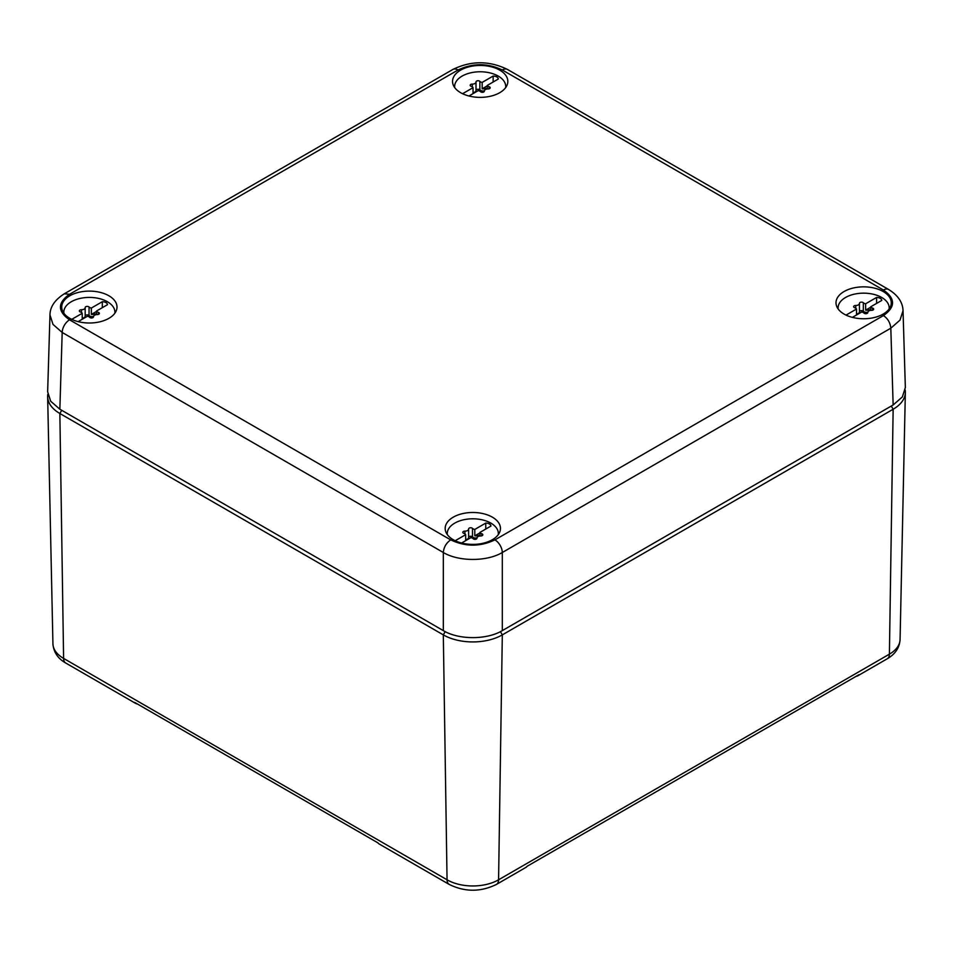 <?xml version="1.0" encoding="UTF-8"?>
<svg xmlns="http://www.w3.org/2000/svg" width="953" height="953" viewBox="0 0 953 953"><rect width="100%" height="100%" fill="white"/><g stroke="black" fill="none" stroke-linecap="round" stroke-linejoin="round"><path stroke-width="1.43" d="M905.195 390.087A41.718 24.087 180 0 1 905.35 392.505A41.718 24.087 180 0 1 893.14 409.242L502.314 634.877A41.718 24.087 180 0 1 443.312 634.877L59.86 413.495A41.718 24.087 180 0 1 47.65 396.758A41.718 24.087 180 0 1 47.805 394.351M61.707 410.302L59.86 413.495L63.601 658.416A10.423 6.016 -60 0 0 65.757 663.038C57.847 658.535 53.571 652.126 52.927 643.799A36.428 21.037 0 0 0 63.601 658.416L447.052 879.798A10.423 6.016 120 0 0 449.208 884.432L379.151 843.977A10.423 6.016 120 0 1 377.984 842.893L134.635 702.397A10.423 6.016 120 0 0 135.814 703.493A10.423 6.016 120 0 0 137.339 703.957M445.194 631.636L443.312 634.877L447.052 879.798A36.428 21.037 0 0 0 498.574 879.798A10.423 6.016 -120 0 1 496.418 884.432L525.913 867.397A10.423 6.016 -120 0 0 527.08 866.313L858.915 674.724A10.423 6.016 -120 0 1 857.748 675.82A10.423 6.016 -120 0 1 856.223 676.285M63.875 313.227A25.552 14.748 180 0 1 63.815 312.167A25.552 14.748 180 0 1 82.172 298.015A25.552 14.748 180 0 1 114.908 312.167A25.552 14.748 180 0 1 114.848 313.227M93.573 316.467A3.598 2.073 180 0 1 89.046 315.526A2.061 1.191 180 0 0 86.771 314.931A2.061 1.191 180 0 0 85.174 316.027M85.174 307.736L85.174 316.122A3.598 2.073 180 0 1 85.174 316.182A3.598 2.073 180 0 1 82.22 318.231M82.22 319.267L82.22 313.311A3.598 2.073 180 0 0 80.433 311.988A2.061 1.191 180 0 1 79.349 310.94A2.061 1.191 180 0 1 81.47 309.749A3.598 2.073 180 0 0 85.174 307.676A3.598 2.073 180 0 0 85.174 307.605A2.061 1.191 180 0 1 85.174 307.569A2.061 1.191 180 0 1 86.723 306.425A2.061 1.191 180 0 1 89.046 307.009L89.046 315.526M96.503 314.621L96.503 311.023A3.598 2.073 180 0 0 98.29 312.346A2.061 1.191 180 0 1 99.374 313.394A2.061 1.191 180 0 1 97.254 314.585A3.598 2.073 180 0 0 93.549 316.658L93.549 316.73A3.598 2.073 180 0 1 93.549 316.658M93.549 316.73A2.061 1.191 180 0 1 93.549 316.765A2.061 1.191 180 0 1 92 317.909A2.061 1.191 180 0 1 89.677 317.325A3.598 2.073 180 0 0 87.378 316.289L78.122 321.637M102.316 307.664L102.316 301.708L91.345 308.045A3.598 2.073 180 0 1 89.046 307.009M96.503 314.276A2.061 1.191 180 0 0 94.109 314.18A3.598 2.073 180 0 1 91.345 314.43L91.345 308.045M102.316 301.708A5.218 3.014 180 0 1 107.475 304.686L96.503 311.023M82.22 313.311L71.749 319.35M96.503 311.452L91.345 314.43M454.7 87.593A25.552 14.748 180 0 1 454.641 86.52A25.552 14.748 180 0 1 472.998 72.368A25.552 14.748 180 0 1 505.733 86.52A25.552 14.748 180 0 1 505.674 87.593M484.398 90.821A3.598 2.073 180 0 1 479.871 89.88A2.061 1.191 180 0 0 477.608 89.284A2.061 1.191 180 0 0 476 90.392M476 82.089L476 90.487A3.598 2.073 180 0 1 476 90.547A3.598 2.073 180 0 1 473.045 92.584M473.045 93.632L473.045 87.676A3.598 2.073 180 0 0 471.258 86.342A2.061 1.191 180 0 1 470.174 85.293A2.061 1.191 180 0 1 472.295 84.102A3.598 2.073 180 0 0 476 82.029A3.598 2.073 180 0 0 476 81.97A2.061 1.191 180 0 1 476 81.934A2.061 1.191 180 0 1 477.548 80.779A2.061 1.191 180 0 1 479.871 81.374L479.871 89.88M487.328 88.974L487.328 85.377A3.598 2.073 180 0 0 489.115 86.711A2.061 1.191 180 0 1 490.199 87.759A2.061 1.191 180 0 1 488.079 88.951A3.598 2.073 180 0 0 484.374 91.023L484.374 91.178M484.374 91.119A2.061 1.191 180 0 1 482.826 92.274A2.061 1.191 180 0 1 480.503 91.679A3.598 2.073 180 0 0 478.203 90.654L468.947 95.991M493.142 82.029L493.142 76.061L482.17 82.399A3.598 2.073 180 0 1 479.871 81.374M487.328 88.641A2.061 1.191 180 0 0 484.934 88.534A3.598 2.073 180 0 1 482.17 88.784L482.17 82.399M493.142 76.061A5.218 3.014 180 0 1 498.3 79.039L487.328 85.377M473.045 87.676L462.574 93.716M487.328 85.806L482.17 88.784M447.326 534.609A25.552 14.748 180 0 1 447.267 533.549A25.552 14.748 180 0 1 465.624 519.397A25.552 14.748 180 0 1 498.359 533.549A25.552 14.748 180 0 1 498.3 534.609M477.024 537.849A3.598 2.073 180 0 1 472.497 536.908A2.061 1.191 180 0 0 470.222 536.313A2.061 1.191 180 0 0 468.626 537.409M468.626 529.118L468.626 537.504A3.598 2.073 180 0 1 468.626 537.575A3.598 2.073 180 0 1 465.672 539.612M465.672 540.661L465.672 534.693A3.598 2.073 180 0 0 463.885 533.37A2.061 1.191 180 0 1 462.801 532.322A2.061 1.191 180 0 1 464.921 531.131A3.598 2.073 180 0 0 468.626 529.058A3.598 2.073 180 0 0 468.626 528.986A2.061 1.191 180 0 1 468.626 528.951A2.061 1.191 180 0 1 470.174 527.807A2.061 1.191 180 0 1 472.497 528.391L472.497 536.908M479.955 536.003L479.955 532.405A3.598 2.073 180 0 0 481.741 533.74A2.061 1.191 180 0 1 482.826 534.776A2.061 1.191 180 0 1 480.705 535.967A3.598 2.073 180 0 0 477 538.052L477 538.111A3.598 2.073 180 0 1 477 538.052M477 538.111A2.061 1.191 180 0 1 477 538.147A2.061 1.191 180 0 1 475.452 539.303A2.061 1.191 180 0 1 473.129 538.707A3.598 2.073 180 0 0 470.83 537.671L461.574 543.019M485.768 529.046L485.768 523.09L474.797 529.427A3.598 2.073 180 0 1 472.497 528.391M479.955 535.657A2.061 1.191 180 0 0 477.56 535.562A3.598 2.073 180 0 1 474.797 535.812L474.797 529.427M485.768 523.09A5.218 3.014 180 0 1 490.926 526.068L479.955 532.405M465.672 534.693L455.2 540.732M479.955 532.834L474.797 535.812M838.152 308.975A25.552 14.748 180 0 1 838.092 307.914A25.552 14.748 180 0 1 856.449 293.75A25.552 14.748 180 0 1 889.185 307.914A25.552 14.748 180 0 1 889.125 308.975M867.849 312.203A3.598 2.073 180 0 1 863.323 311.262A2.061 1.191 180 0 0 861.059 310.666A2.061 1.191 180 0 0 859.451 311.774M859.451 303.471L859.451 311.869A3.598 2.073 180 0 1 859.451 311.929A3.598 2.073 180 0 1 856.497 313.978M856.497 315.014L856.497 309.058A3.598 2.073 180 0 0 854.71 307.724A2.061 1.191 180 0 1 853.626 306.675A2.061 1.191 180 0 1 855.746 305.484A3.598 2.073 180 0 0 859.451 303.411A3.598 2.073 180 0 0 859.451 303.352A2.061 1.191 180 0 1 859.451 303.316A2.061 1.191 180 0 1 861 302.161A2.061 1.191 180 0 1 863.323 302.756L863.323 311.262M870.78 310.356L870.78 306.759A3.598 2.073 180 0 0 872.567 308.093A2.061 1.191 180 0 1 873.651 309.141A2.061 1.191 180 0 1 871.53 310.333A3.598 2.073 180 0 0 867.826 312.405L867.826 312.56M867.826 312.501A2.061 1.191 180 0 1 866.277 313.656A2.061 1.191 180 0 1 863.954 313.072A3.598 2.073 180 0 0 861.655 312.036L852.399 317.373M876.593 303.411L876.593 297.443L865.622 303.781A3.598 2.073 180 0 1 863.323 302.756M870.78 310.023A2.061 1.191 180 0 0 868.386 309.916A3.598 2.073 180 0 1 865.622 310.166L865.622 303.781M876.593 297.443A5.218 3.014 180 0 1 881.751 300.433L870.78 306.759M856.497 309.058L846.026 315.098M870.78 307.188L865.622 310.166M64.339 293.774L452.854 69.462A10.423 6.016 -120 0 1 458.071 69.986C472.819 62.981 487.555 62.981 502.302 69.986L883.443 290.034A10.423 6.016 -60 0 1 888.661 289.509C897.988 295.311 902.777 302.363 903.027 310.69L905.35 387.526L902.324 396.972L893.14 404.977L502.302 630.624C486.947 639.951 458.679 639.951 443.324 630.624L59.86 409.23L50.676 401.225L47.65 391.79L49.973 314.943C50.044 306.902 54.833 299.838 64.339 293.774L69.557 294.286C57.43 302.804 57.43 311.309 69.557 319.827A10.423 6.016 -60 0 0 62.183 332.454L52.999 324.401L49.973 314.943M903.027 310.69L900.001 320.137L890.817 328.189L893.14 404.977M883.443 290.034C895.57 298.539 895.57 307.057 883.443 315.574C887.862 318.612 890.316 322.817 890.817 328.189L502.302 552.502C486.947 561.746 458.679 561.746 443.324 552.502L443.324 630.624M480.598 543.746A27.637 15.951 0 0 0 500.432 529.034A27.637 15.951 0 0 0 465.028 513.131A27.637 15.951 0 0 0 445.194 529.034A27.637 15.951 0 0 0 480.598 543.746M81.577 291.749A27.637 15.951 0 0 0 61.742 307.652A27.637 15.951 0 0 0 97.146 322.364A27.637 15.951 0 0 0 116.981 307.652A27.637 15.951 0 0 0 81.577 291.749M855.854 287.496A27.637 15.951 0 0 0 836.019 303.388A27.637 15.951 0 0 0 871.423 318.111A27.637 15.951 0 0 0 891.258 303.388A27.637 15.951 0 0 0 855.854 287.496M472.402 66.102A27.637 15.951 0 0 0 452.568 82.006A27.637 15.951 0 0 0 487.972 96.73A27.637 15.951 0 0 0 507.806 82.006A27.637 15.951 0 0 0 472.402 66.102M891.293 406.038L893.14 409.242L889.399 654.163A36.428 21.037 0 0 0 900.073 639.546L905.35 392.505M500.432 631.636L502.314 634.877L498.574 879.798L889.399 654.163A10.423 6.016 -120 0 1 887.243 658.785L857.748 675.82M98.29 312.346L98.29 314.442M81.47 309.749L81.47 312.465M94.109 314.18L94.109 315.562M489.115 86.711L489.115 88.808M472.295 84.102L472.295 86.83M484.934 88.534L484.934 89.916M481.741 533.74L481.741 535.824M464.921 531.131L464.921 533.847M477.56 535.562L477.56 536.944M872.567 308.093L872.567 310.19M855.746 305.484L855.746 308.212M868.386 309.916L868.386 311.297M502.302 69.986A10.423 6.016 -60 0 1 507.52 69.462L888.661 289.509M883.443 315.574L494.929 539.874A10.423 6.016 -120 0 1 502.302 552.502L502.302 630.624M494.929 539.874C480.181 546.879 465.445 546.879 450.698 539.874L69.557 319.827M59.86 409.23L62.183 332.454L443.324 552.502C443.812 547.117 446.278 542.912 450.698 539.874M458.071 69.986L69.557 294.286M52.927 643.799L47.65 396.758M900.073 639.546C899.537 647.706 895.26 654.115 887.243 658.785M65.757 663.038L135.814 703.493M496.418 884.432C480.681 892.139 464.945 892.139 449.208 884.432M114.908 312.167L114.908 313.144M63.815 312.167L63.815 313.144M85.174 307.676L85.174 316.182M505.733 86.52L505.733 87.497M454.641 86.52L454.641 87.497M476 82.029L476 90.547M498.359 533.549L498.359 534.526M447.267 533.549L447.267 534.526M468.626 529.058L468.626 537.575M889.185 307.914L889.185 308.879M838.092 307.914L838.092 308.879M859.451 303.411L859.451 311.929M452.854 69.462C471.08 60.551 489.294 60.551 507.52 69.462"/></g></svg>
